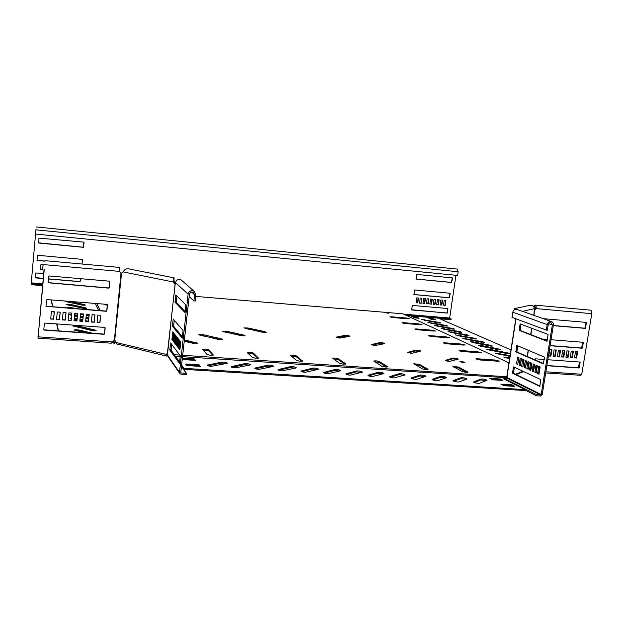 <?xml version="1.0" encoding="UTF-8"?>
<svg xmlns="http://www.w3.org/2000/svg" width="623" height="623" viewBox="0 0 623 623"><rect width="100%" height="100%" fill="white"/><g stroke="black" fill="none" stroke-linecap="round" stroke-linejoin="round"><path stroke-width="0.93" d="M439.674 323.096L441.006 323.033L439.565 322.519L421.6 319.443L439.674 323.096M453.209 329.154L454.549 329.084L453.046 328.531L434.433 325.315L453.209 329.154M460.304 332.324L461.651 332.261L460.101 331.677L441.162 328.391L460.304 332.324M467.624 335.602L468.987 335.532L467.39 334.933L448.101 331.568L467.624 335.602M475.193 338.99L476.564 338.92L474.921 338.297L455.265 334.855L475.193 338.99M483.02 342.494L484.39 342.416L482.708 341.77L462.679 338.242L483.02 342.494M491.111 346.115L492.489 346.03L490.76 345.36L473.659 341.934L470.334 341.747L491.111 346.115M490.714 346.077L472.024 342.401M499.49 349.861L500.869 349.776L499.085 349.075L481.626 345.563L478.262 345.368L499.49 349.861M499.171 349.838L479.866 346.022M508.166 353.747L509.552 353.654L507.714 352.93L489.865 349.316L486.462 349.121L508.166 353.747M507.916 353.724L487.996 349.776M446.333 326.078L447.672 326.016L446.2 325.479L427.923 322.332L446.333 326.078M86.215 315.308L89.003 315.37M89.058 314.81L86.542 314.21M85.896 318.633L88.645 319.038M93.209 330.868L96.121 330.579L95.023 330.026L78.101 325.985C75.445 325.518 73.701 325.502 72.883 325.946L93.209 330.868M88.482 326.242L94.135 326.654M84.066 308.494L86.69 308.299L85.725 307.863L70.765 304.468L66.1 304.374L84.066 308.494M65.516 301.065L65.111 301.236L66.015 301.641L82.742 305.247L85.312 305.06L84.378 304.639L70.103 301.431M211.236 366.347L227.395 363.295C226.461 362.415 224.412 362.049 221.258 362.197L207.163 365.156C207.303 365.701 208.658 366.098 211.236 366.347M235.229 367.866L250.695 364.829C249.745 363.941 247.705 363.567 244.566 363.715L231.125 366.667C231.258 367.22 232.628 367.617 235.229 367.866M258.888 369.377L273.668 366.332C272.71 365.436 270.678 365.062 267.555 365.203L254.737 368.154C254.869 368.707 256.255 369.112 258.888 369.377M282.203 370.856L296.322 367.819C295.357 366.916 293.324 366.542 290.225 366.682L278.022 369.618C278.146 370.179 279.548 370.592 282.203 370.856M305.192 372.313L318.665 369.283C317.691 368.38 315.659 367.998 312.582 368.131L300.971 371.067C301.104 371.627 302.505 372.048 305.192 372.313M327.862 373.753L340.711 370.732C339.722 369.821 337.697 369.431 334.637 369.564L323.602 372.492C323.734 373.06 325.151 373.481 327.862 373.753M350.219 375.178L362.454 372.149C361.449 371.238 359.424 370.849 356.387 370.981L345.921 373.901C346.053 374.47 347.486 374.898 350.219 375.178M372.266 376.58L383.908 373.559C382.888 372.64 380.871 372.25 377.85 372.375L367.928 375.287C368.061 375.864 369.509 376.292 372.266 376.58M394.009 377.959L405.082 374.945C404.039 374.026 402.022 373.629 399.024 373.753L389.632 376.658C389.772 377.234 391.228 377.663 394.009 377.959M415.455 379.321L417.2 379.236L425.968 376.308C424.909 375.389 422.892 374.984 419.925 375.108L411.04 378.013C411.188 378.589 412.66 379.025 415.455 379.321M436.622 380.669L438.319 380.575L446.582 377.655C445.507 376.736 443.49 376.331 440.539 376.448L432.16 379.345C432.307 379.921 433.795 380.365 436.622 380.669M478.09 383.309L479.702 383.215L487.015 380.295C485.893 379.368 483.884 378.963 480.972 379.08L473.558 381.969C473.721 382.538 475.232 382.989 478.09 383.309M457.492 381.992L459.151 381.907L466.931 378.986C465.833 378.06 463.816 377.655 460.888 377.772L452.999 380.669C453.155 381.237 454.65 381.681 457.492 381.992M258.646 357.914L256.271 358.404L252.385 357.493L247.152 352.447C248.998 351.979 251.061 352.19 253.359 353.062L258.607 358.233M302.692 360.865L300.52 361.356L296.595 360.46L290.466 355.375C292.226 354.946 294.251 355.165 296.54 356.021L302.646 361.231M184.385 339.893L197.912 343.39L193.005 343.312L184.229 341.264M184.291 340.758L196.782 343.67M221.079 338.772L222.411 339.41L217.762 339.309L198.815 334.676L203.464 334.777L221.079 338.772L221.212 339.66M264.923 331.677L266.255 332.277L262.049 332.145L243.928 327.893L248.125 328.025L264.923 331.677L264.915 332.48M243.795 335.096L245.127 335.711L240.712 335.595L222.185 331.163L226.601 331.28L243.795 335.096L243.866 335.945M213.393 354.884L210.792 355.359L206.953 354.448L202.67 349.433C204.601 348.935 206.719 349.129 209.017 350.033L213.362 355.149M426.412 369.774L428.024 369.268L419.552 364.432L413.82 363.746L422.386 368.894L426.412 369.774M385.551 367.04L387.335 366.542L379.594 361.698C377.312 360.888 375.373 360.662 373.761 361.029L381.556 366.153L385.551 367.04M449.487 361.441L458.209 359.105C457.181 358.342 455.358 357.991 452.734 358.061L445.429 360.32C445.609 360.787 446.956 361.161 449.487 361.441M411.484 353.366L420.805 351.208C419.832 350.492 418.056 350.165 415.494 350.219L407.613 352.314L411.484 353.366M339.613 338.094L349.986 336.264C349.106 335.633 347.432 335.33 344.955 335.369L336.07 337.168L339.613 338.094M374.89 345.594L384.757 343.6C383.83 342.93 382.109 342.611 379.586 342.658L371.191 344.605L374.89 345.594M466.238 372.437L467.935 372.281L467.678 371.923L458.512 367.095L452.882 366.394L462.188 371.557L466.238 372.437M343.6 364.237L345.57 363.739L338.608 358.895C336.319 358.061 334.341 357.843 332.659 358.241L339.636 363.341L343.6 364.237M386.042 312.715L388.682 313.338L386.042 312.715M461.355 361.387L459.914 361.504L464.968 362.384L461.355 361.387M508.968 362.804L402.949 313.828L195.7 296.392M96.76 303.549L100.256 310.636M115.029 340.532L115.528 341.544L114.881 341.949L115.722 342.533M167.673 355.102L167.525 354.113L166.824 353.942M174.362 354.728L179.736 355.079M182.687 355.274L506.616 376.751L507.254 376.378M416.304 328.944L414.832 329.022L418.173 329.855L435.508 331.047L432.152 330.206L416.304 328.944L416.211 329.575M403.447 322.675L401.991 322.745L405.199 323.524L422.083 324.715L418.858 323.929L403.447 322.675L403.369 323.267M391.384 316.788L389.951 316.85L393.027 317.59L409.475 318.774L406.375 318.034L391.384 316.788L391.306 317.356M460.483 350.5L458.956 350.601L462.78 351.621L481.657 352.797L477.802 351.777L460.483 350.5L460.35 351.247L477.693 352.525L477.802 351.777M477.436 358.77L475.894 358.879L479.912 359.977L499.358 361.145L495.308 360.047L477.436 358.77L477.179 359.533M444.721 342.806L443.21 342.907L446.862 343.849L465.194 345.033L461.526 344.083L444.721 342.806L444.62 343.514M430.034 335.641L428.538 335.727L432.027 336.615L449.853 337.798L446.341 336.911L430.034 335.641L429.932 336.311M107.304 305.169L104.205 304.452L105.303 304.234M505.759 378.075L506.616 376.751M506.071 377.702L182.531 356.683M180.296 356.535L175.452 356.216M507.675 378.2L505.65 378.247L505.401 378.877L505.759 377.982M506.382 377.336L506.67 376.611M463.239 362.477L461.526 362.212M506.538 377.452L507.13 377.211L506.709 377.39L507.215 375.887M344.924 364.245L338.491 359.759L333.321 358.879M433.569 331.078L416.639 329.66M419.949 324.723L404.008 323.384M407.068 318.75L392.241 317.504M480.115 352.891L477.693 352.525M427.331 369.797L419.435 365.273L414.606 364.393M497.917 361.254L477.319 359.549M386.657 367.056L379.477 362.547L374.485 361.675M457.368 359.393L452.617 358.848L446.154 360.834M419.91 351.489L415.377 350.99L408.408 352.828M463.543 345.111L444.729 343.538M448.062 337.861L430.189 336.365M348.981 336.521L344.854 336.124L336.981 337.666M383.807 343.873L379.485 343.421L372.04 345.111M466.962 372.461L458.396 367.928L453.731 367.056M167.423 355.048L166.684 354.51L167.525 353.124M105.723 304.982L107.312 305.083M247.697 353.093L253.25 353.95L258.062 358.381M291.073 356.021L296.431 356.893L302.069 361.356M199.952 335.252L220.978 339.605M245.205 328.469L264.83 332.456M223.384 331.732L243.694 335.906M203.137 350.087L208.907 350.928L212.856 355.32M505.533 378.036L503.571 378.846L525.049 389.64L524.909 390.52L183.902 369.33L181.495 366.013M181.605 365.039L184.011 368.341L525.049 389.64M512.106 384.882L500.892 384.165L504.272 385.73L514.738 386.392L512.106 384.882L511.974 385.754L502.636 385.069M500.503 379.01L489.507 378.286L492.738 379.781L503.002 380.443L500.503 379.01L500.37 379.859L491.22 379.173M182.212 359.526L195.544 360.382L193.878 358.848L182.375 358.093M186.659 365.514L200.388 366.417L198.651 364.798L185.981 363.988L185.576 364.066L186.659 365.514M184.011 368.341L183.902 369.33M504.435 379.282L505.401 378.877M513.017 386.283L511.974 385.754M501.313 380.334L500.37 379.859M194.719 360.406L193.776 359.783L182.266 359.035M199.539 366.441L198.542 365.756L186.254 364.977M226.461 363.622L221.149 363.131L207.981 365.779M249.768 365.148L244.457 364.642L231.927 367.282M272.757 366.651L267.438 366.129L255.531 368.769M295.427 368.131L290.108 367.593L278.8 370.233M317.785 369.595L312.466 369.042L301.734 371.682M339.839 371.035L334.512 370.467L324.349 373.107M361.597 372.461L356.27 371.876L346.653 374.509M383.067 373.862L377.725 373.27L368.645 375.895M404.257 375.248L398.899 374.633L390.333 377.258M425.159 376.619L419.793 375.988L411.725 378.597M445.795 377.966L440.414 377.32L432.821 379.929M486.259 380.614L480.847 379.937L474.181 382.522M466.16 379.298L460.763 378.644L453.645 381.237M417.433 318.135L413.018 317.115M433.663 319.49L429.302 318.478M438.327 322.924L424.193 320.183M452.243 329.045L436.661 326.008M459.47 332.238L443.257 329.069M466.915 335.532L450.086 332.238M474.594 338.935L457.15 335.509M482.521 342.448L464.462 338.896M509.972 356.317L496.43 353.662M509.637 358.49L505.175 357.695M445.211 325.946L430.298 323.041M407.387 315.565L438.436 318.166L510.969 349.885M411.655 316.375L414.622 317.855L419.1 318.252L415.907 316.78L411.639 316.476M427.876 317.73L430.96 319.217L435.391 319.607L432.082 318.127L427.861 317.831M510.089 355.577L494.958 353.007L509.957 356.426M509.754 357.742L503.766 357.041L509.614 358.614M114.881 341.949L114.102 342.315L113.331 340.726M98.66 310.511L95.218 303.432M114.445 342.167L115.045 342.852L114.398 343.25L112.054 342.736M115.481 342.634L115.045 342.852M113.573 343.102L113.666 342.198L114.102 342.315M51.024 299.912L52.659 306.944M53.773 311.71L54.123 313.221M56.615 323.921L58.235 330.852M51.273 299.928L52.924 306.96M54.037 311.726L54.201 312.411M56.903 323.944L58.531 330.868M76.613 308.806L71.871 307.715L67.12 307.63L68.561 308.175M80.515 314.093L83.264 314.724M71.653 314.265L69.293 314.529L71.559 315.293M88.746 317.979L86.021 317.341M83.077 316.655L80.328 316.017M77.392 315.339L74.62 314.693M74.503 315.978L77.268 316.624M80.203 317.309L82.952 317.948M77.073 318.626L74.308 318.041M71.31 317.917L70.446 318.182L71.24 318.61M88.427 321.281L85.701 320.643M82.758 319.957L80.017 319.311M74.184 319.311L76.948 319.957M79.884 320.65L81.909 321.125M92.734 333.297L79.503 330.104C76.793 329.622 75.025 329.614 74.184 330.081L83.653 332.651M113.666 342.198L112.662 341.949M71.209 308.385L68.475 308.159M88.232 315.417L86.247 314.958M83.311 314.28L81.247 313.805M88.668 318.789L85.935 318.158M82.999 317.473L80.25 316.834M77.314 316.149L74.55 315.503M71.575 315.074L70.563 315.059M82.68 320.783L79.939 320.136M76.995 319.451L74.23 318.859M95.023 330.026L94.937 330.891L78.023 326.849L74.028 326.491M87.438 332.923L79.425 330.984L75.29 330.626M93.154 326.787L91.916 326.491M85.258 308.541L67.486 304.896M83.84 305.293L66.544 301.758M181.449 366.488L186.363 373.294L181.246 372.982L180.787 372.445L189.415 294.336C190.062 292.234 191.393 291.572 193.418 292.358L194.578 294.772L193.893 300.956L189.174 296.564M179.689 362.041L171.06 350.196L171.621 344.285M185.249 311.64L176.27 302.326L176.877 296.011M182.461 336.926L173.661 326.335L174.238 320.23M186.363 373.294L186.222 374.555L181.106 374.244L179.907 373.668L179.502 372.367L188.123 294.227C189.081 291.081 191.074 290.084 194.111 291.245L195.863 294.881L195.178 301.057L193.893 300.956M181.978 280.623L181.106 279.859C178.279 278.777 176.426 279.696 175.538 282.624L175.086 284.275L173.918 283.076L173.568 282.024L174.292 281.978L173.856 279.299M167.719 355.935L166.543 356.091L165.967 354.635L167.618 353.171L168.132 356.714L179.697 373.364M169.838 349.534L170.632 342.969L180.281 355.811L179.471 363.388L169.853 350.11L169.838 349.534L171.045 349.62M175.04 301.664L175.834 294.983L185.88 304.982L185.054 312.66L175.063 302.225L175.04 301.664L176.247 301.766M172.423 325.681L173.217 319.046L183.076 330.486L182.251 338.11L172.446 326.25L172.423 325.681L173.638 325.767M173.225 332.371L172.384 340.072L171.94 339.496L172.773 331.81L173.225 332.371M174.136 333.5L173.287 341.248L172.836 340.664L173.677 332.939L174.136 333.5M175.055 334.644L174.199 342.432L173.747 341.84L174.588 334.076L175.055 334.644M175.982 335.805L175.125 343.631L174.666 343.032L175.515 335.221L175.982 335.805M176.924 336.973L176.06 344.846L175.593 344.239L176.449 336.381L176.924 336.973M177.874 338.149L177.002 346.069L176.527 345.454L177.399 337.557L177.874 338.149M178.832 339.348L177.96 347.315L177.485 346.692L178.349 338.748L178.832 339.348M179.806 340.555L178.926 348.569L178.443 347.938L179.323 339.956L179.806 340.555M179.907 349.838L179.416 349.199L180.296 341.17L180.795 341.786L179.907 349.838M179.416 349.199L179.969 349.238M178.443 347.938L178.996 347.977M177.485 346.692L178.022 346.731M176.527 345.454L177.064 345.492M175.593 344.239L176.122 344.27M174.666 343.032L175.188 343.071M173.747 341.84L174.261 341.879M172.836 340.664L173.35 340.695M171.94 339.496L172.446 339.527M119.702 267.446L119.764 271.426L120.356 272.967L121.127 273.396L123.097 271.901L173.568 282.024C173.249 279.462 173.435 278.076 174.121 277.866L173.895 280.49M116.618 343.857L114.375 340.283L111.174 343.187L38.042 338.157L44.233 269.65M123.097 271.901C124.234 269.697 125.916 268.653 128.136 268.754L174.121 277.866M175.281 283.963L174.292 281.978M167.431 353.093L175.172 284.197M120.075 272.648L121.906 273.349M38.229 336.077L44.031 269.627M43.812 329.575L44.256 330.081L104.049 334.317L104.571 333.889L105.162 327.924L104.734 327.425L44.903 323.064L44.365 323.501L43.812 329.575L44.225 329.855L103.948 334.092L104.469 333.663L105.061 327.589M48.096 282.616L108.534 287.966L109.056 287.546L109.632 281.3M45.946 306.166L106.237 311.103L106.759 310.682L107.343 304.522M97.102 322.255L99.844 322.457L100.552 315.277M91.371 321.826L94.128 322.036L94.836 314.841M85.624 321.406L88.396 321.608L89.097 314.405M79.853 320.977L82.641 321.18L83.342 313.961M74.067 320.541L76.87 320.752L77.564 313.525M68.257 320.113L71.077 320.323L71.762 313.081M62.432 319.677L65.267 319.887L65.952 312.637M56.584 319.249L59.442 319.459L60.112 312.193M50.72 318.812L53.586 319.023L54.263 311.741M109.165 287.717L109.765 281.674L109.337 281.168L49.194 275.973L48.656 276.402L48.119 282.756L108.643 288.145L109.056 287.546M106.86 310.877L107.46 304.873L107.031 304.374L47.037 299.593L46.507 300.029L45.962 306.306L106.338 311.305L106.759 310.682M97.811 315.067L97.087 322.457L99.945 322.667L100.669 315.285L97.811 315.067M92.079 314.631L91.355 322.036L94.221 322.247L94.945 314.849L92.079 314.631M86.324 314.194L85.608 321.608L88.482 321.818L89.198 314.413L86.324 314.194M80.546 313.751L79.837 321.18L82.719 321.39L83.435 313.969L80.546 313.751M74.752 313.307L74.044 320.752L76.941 320.962L77.657 313.533L74.752 313.307M68.943 312.863L68.242 320.315L71.147 320.534L71.855 313.089L68.943 312.863M63.11 312.419L62.409 319.887L65.329 320.105L66.03 312.645L63.11 312.419M57.261 311.975L56.568 319.451L59.489 319.669L60.19 312.201L57.261 311.975M50.697 319.015L53.633 319.233L54.326 311.749L51.39 311.523L50.697 319.015M114.375 340.283L121.002 273.232M38.003 336.062L38.034 338.188L111.174 343.187M114.725 340.329L121.516 273.442M533.841 306.968L534.814 306.134L535.64 308.533L534.37 309.989M579.569 362.041L578.331 367.741L546.885 365.514M586.087 322.379L584.857 328.189L553.31 325.525M582.824 342.261L581.586 348.023L550.086 345.57M551.394 349.69L550.389 355.897L548.777 355.78M555.7 350.017L554.696 356.216L553.099 356.099M559.991 350.344L558.995 356.535L557.398 356.418M564.282 350.671L563.27 356.854L561.689 356.738M568.55 350.998L567.545 357.174L565.972 357.057M572.81 351.325L571.797 357.485L570.24 357.376M577.054 351.645L576.041 357.804L574.492 357.688M580.761 375.303L581.75 374.252L591.78 313.688C591.975 311.679 591.523 310.495 590.417 310.137L590.386 310.137M533.436 306.415L534.923 305.106C535.936 305.465 536.348 306.664 536.154 308.712L534.417 310.106M534.955 359.853L535.492 358.825L544.307 359.471M547.812 359.72L579.849 362.056L580.138 362.477L578.876 367.967L546.854 365.701M543.287 318.68L586.445 322.41L585.41 328.376L553.286 325.665M542.072 339.013L547.516 339.449M551.028 339.73L583.112 342.284L583.401 342.712L582.131 348.226L550.062 345.742M551.939 349.729L550.911 356.115L548.754 355.959L549.782 349.565L551.939 349.729M556.253 350.056L555.225 356.434L553.068 356.278L554.096 349.892L556.253 350.056M560.552 350.391L559.516 356.753L557.375 356.597L558.403 350.219L560.552 350.391M564.843 350.718L563.807 357.072L561.666 356.917L562.694 350.554L564.843 350.718M569.111 351.037L568.075 357.392L565.941 357.228L566.977 350.881L569.111 351.037M573.378 351.364L572.335 357.703L570.209 357.547L571.244 351.201L573.378 351.364M576.587 358.023L574.461 357.867L575.504 351.528L577.63 351.691L576.587 358.023L576.041 357.804M572.335 357.703L571.797 357.485M568.075 357.392L567.545 357.174M563.807 357.072L563.27 356.854M559.516 356.753L558.995 356.535M555.225 356.434L554.696 356.216M550.911 356.115L550.389 355.897M533.888 315.37L534.705 310.199L534.316 308.697C533.88 305.955 532.174 304.888 529.176 305.488L515.922 308.315M518.204 309.849L514.871 308.541L513.484 310.55M507.021 375.576L507.69 378.48L505.837 379.243L536.621 394.671L540.717 394.92L541.192 394.491L552.344 325.035L550.973 322.621C549.564 322.449 548.653 323.142 548.224 324.684L547.344 330.19L546.316 330.104L511.997 317.356L512.791 312.201C513.383 310.028 514.676 309.063 516.662 309.312L517.035 309.436M513.321 367.204L513.601 366.877L540.826 379.641L539.806 386.392L512.597 373.278L513.321 367.204L514.31 367.212M520.026 324.287L520.298 323.937L548.069 334.434L547.017 341.264L519.294 330.408L520.026 324.287L521.038 324.217M516.662 345.812L516.942 345.469L544.44 357.111L543.396 363.894L515.937 351.909L516.662 345.812L517.666 345.773M517.806 364.463L516.537 363.879L517.612 357.002L518.881 357.571L517.806 364.463M520.361 365.639L519.076 365.047L520.158 358.139L521.443 358.716L520.361 365.639M522.938 366.822L521.646 366.231L522.736 359.284L524.029 359.868L522.938 366.822M525.539 368.022L524.231 367.422L525.337 360.444L526.645 361.029L525.539 368.022M528.172 369.237L526.856 368.629L527.961 361.62L529.285 362.204L528.172 369.237M530.827 370.459L529.495 369.844L530.617 362.796L531.949 363.396L530.827 370.459M533.514 371.697L532.167 371.074L533.296 363.996L534.643 364.595L533.514 371.697M536.232 372.943L534.869 372.32L536.006 365.203L537.369 365.81L536.232 372.943M537.594 373.574L538.739 366.417L540.118 367.033L538.973 374.205L537.594 373.574L538.615 373.644L539.697 366.846M524.987 390.029L536.442 395.792L540.538 396.041L542.22 394.554L553.372 325.12C553.543 323.267 552.85 322.06 551.308 321.499C549.206 321.25 547.835 322.286 547.196 324.599L546.316 330.104M540.04 386.089L513.578 373.341L514.302 367.274M547.243 341.038L520.267 330.486L520.999 324.373M543.638 363.637L516.911 351.979L517.643 345.882M517.861 364.105L518.538 357.423M520.415 365.28L521.093 358.552M522.993 366.464L523.67 359.705M525.594 367.663L526.271 360.865M528.226 368.871L528.904 362.033M530.889 370.093L530.5 369.914L531.559 363.217M533.576 371.324L533.171 371.144L534.246 364.416M536.286 372.577L535.881 372.383L536.956 365.623M539.035 373.831L538.615 373.644M505.736 379.929L505.837 379.243M536.442 395.792L536.621 394.671M535.881 372.383L534.869 372.32M533.171 371.144L532.167 371.074M530.5 369.914L529.495 369.844M527.852 368.699L526.856 368.629M525.228 367.492L524.231 367.422M522.635 366.301L521.646 366.231M520.065 365.117L519.076 365.047M517.518 363.949L516.537 363.879M42.785 285.653L31.22 284.688L31.15 284.127L35.978 229.365L31.228 283.263L31.298 283.815L42.87 284.789M82.135 264.043L82.228 259.386L37.738 255.29L36.952 260.258L44.801 261.201M43.898 273.365L35.791 273.006L35.713 277.897L43.431 278.559M48.423 278.987L80.094 281.697L80.741 278.699M83.373 247.315L83.871 242.137L38.906 238.126L38.828 243.063L83.373 247.315L84.105 242.254M42.637 269.938L43.135 264.378L40.962 264.183L40.464 269.743L42.637 269.938L43.096 264.378M406.741 315.269L451.177 318.992L449.674 318.026L455.927 275.28M419.52 303.097L420.214 298.16L421.942 298.316L421.241 303.253L419.52 303.097M422.97 303.401L423.671 298.472L425.392 298.627L424.691 303.557L422.97 303.401M426.412 303.705L427.113 298.783L428.834 298.939L428.133 303.853L426.412 303.705M429.847 304.008L430.555 299.087L432.269 299.242L431.568 304.156L429.847 304.008M413.991 294.632L414.645 289.983L450.195 293.262L449.471 297.841L413.851 294.57M440.118 304.912L440.827 300.013L442.532 300.161L441.824 305.06L440.118 304.912M436.7 304.608L437.408 299.702L439.122 299.858L438.413 304.764L436.7 304.608M433.281 304.312L433.99 299.398L435.695 299.554L434.994 304.46L433.281 304.312M416.055 302.794L416.756 297.856L418.485 298.012L417.792 302.949L416.055 302.794M447.914 308.533L447.244 313.104L411.569 309.74L412.465 305.449L447.914 308.533M416.18 279.12L416.834 274.455L452.423 277.913L451.706 282.515L416.055 279.073M443.521 305.208L444.23 300.317L445.936 300.465L445.227 305.363L443.521 305.208M439.931 318.82L451.06 319.747L451.177 318.992M36.936 260.18L44.817 261.099M82.072 264.035L82.47 259.518M35.386 277.539L43.439 278.434M48.43 278.863L80.04 281.573L80.671 278.691M38.517 242.822L83.318 247.222M40.472 269.634L42.605 269.821M421.631 298.292L420.938 303.121L419.528 302.996M425.073 298.596L424.388 303.424L422.986 303.3M428.515 298.908L427.822 303.728L426.428 303.603M431.949 299.211L431.256 304.032L429.862 303.907M450.008 293.238L449.152 297.716L413.797 294.515M442.198 300.13L441.505 304.935L440.134 304.811M438.787 299.827L438.094 304.631L436.715 304.515M435.376 299.523L434.683 304.336L433.297 304.211M418.173 297.981L417.488 302.817L416.071 302.692M447.789 308.525L446.925 312.972L411.608 309.95M452.228 277.889L451.387 282.406L415.993 279.018M445.601 300.442L444.908 305.231L443.537 305.114M457.414 269.097L458.17 271.745L457.625 275.452L35.729 234.092M31.22 284.688L31.298 283.815M439.488 323.08L439.565 322.519M452.952 329.131L453.046 328.531M460.008 332.3L460.101 331.677M467.297 335.571L467.39 334.933M474.827 338.959L474.921 338.297M482.607 342.455L482.708 341.77M490.651 346.069L490.76 345.36M498.976 349.791L499.085 349.075M507.597 353.654L507.714 352.93M446.115 326.055L446.2 325.479M88.513 315.409L88.583 314.677M85.663 308.533L85.725 307.863M84.307 305.286L84.378 304.639M196.494 343.6L196.588 342.728M427.954 369.727L428.024 369.268M387.272 366.97L387.335 366.542M467.608 372.414L467.678 371.923M345.516 364.144L345.57 363.739M338.491 359.759L338.608 358.895M458.396 367.928L458.512 367.095M379.485 343.421L379.586 342.658M344.854 336.124L344.955 335.369M446.239 337.611L446.341 336.911M461.417 344.807L461.526 344.083M415.377 350.99L415.494 350.219M452.617 358.848L452.734 358.061M379.477 362.547L379.594 361.698M495.192 360.818L495.308 360.047M419.435 365.273L419.552 364.432M406.289 318.665L406.375 318.034M418.765 324.583L418.858 323.929M432.05 330.883L432.152 330.206M208.907 350.928L209.017 350.033M226.507 332.075L226.601 331.28M248.04 328.796L248.125 328.025M203.371 335.602L203.464 334.777M296.431 356.893L296.54 356.021M253.25 353.95L253.359 353.062M106.595 305.029L106.665 304.343M460.763 378.644L460.888 377.772M480.847 379.937L480.972 379.08M432.284 379.656L432.346 379.243M440.414 377.32L440.539 376.448M411.188 378.34L411.25 377.896M419.793 375.988L419.925 375.108M389.803 377.001L389.873 376.533M398.899 374.633L399.024 373.753M368.131 375.653L368.201 375.147M377.725 373.27L377.85 372.375M346.154 374.283L346.224 373.738M356.27 371.876L356.387 370.981M323.874 372.897L323.952 372.32M334.512 370.467L334.637 369.564M301.283 371.487L301.361 370.872M312.466 369.042L312.582 368.131M278.372 370.054L278.45 369.408M290.108 367.593L290.225 366.682M255.134 368.606L255.22 367.92M267.438 366.129L267.555 365.203M231.569 367.142L231.655 366.417M244.457 364.642L244.566 363.715M207.661 365.646L207.747 364.891M221.149 363.131L221.258 362.197M185.919 364.533L185.981 363.988M198.542 365.756L198.651 364.798M199.111 365.896L199.22 364.938M193.776 359.783L193.878 358.848M194.329 359.923L194.438 358.98M499.778 379.726L499.911 378.877M511.358 385.621L511.499 384.749M69.62 302.093L69.69 301.4M70.687 305.231L70.765 304.468M79.425 330.984L79.503 330.104M78.023 326.849L78.101 325.985M75.383 319.069L75.461 318.244M71.801 308.432L71.871 307.715M430.921 323.15L431.015 322.512M507.145 357.984L507.254 357.228M498.291 353.942L498.408 353.202M489.756 350.04L489.865 349.316M481.517 346.271L481.626 345.563M473.55 342.634L473.659 341.934M465.856 339.114L465.957 338.429M458.411 335.711L458.512 335.034M451.208 332.417L451.301 331.755M444.23 329.232L444.324 328.578M437.471 326.141L437.564 325.494M424.575 320.245L424.66 319.622M431.583 318.665L431.669 318.049M431.996 318.742L432.082 318.127M415.409 317.317L415.494 316.694M415.814 317.395L415.907 316.78M167.618 353.171L175.086 284.275M167.649 355.351L179.502 372.367M175.538 282.624L188.123 294.227M191.502 292.031L194.578 294.772M180.795 372.352L181.246 372.982M173.101 319.451L173.599 319.49M172.446 326.25L173.661 326.335M175.717 295.395L176.301 295.442M175.063 302.225L176.27 302.326M170.507 343.351L170.936 343.382M169.853 350.11L171.06 350.196M115.73 342.416L166.684 354.51M173.918 283.076L174.642 283.029M119.764 271.426L44.731 264.705M112.662 341.972L38.205 336.848M527.393 356.551L528.374 350.313M530.851 334.629L531.847 328.305M533.21 370.911L533.638 370.942M536.084 371.113L536.52 371.144M538.981 371.308L539.432 371.339M545.873 371.783L581.75 374.252M535.64 308.533L591.78 313.688M534.23 307.902L535.687 308.035M582.131 348.226L581.586 348.023M582.552 347.86L582.007 347.65M583.401 342.712L582.855 342.51M585.41 328.376L584.857 328.189M585.83 328.01L585.277 327.823M586.687 322.831L586.134 322.652M578.876 367.967L578.331 367.741M579.289 367.601L578.751 367.375M580.138 362.477L579.592 362.259M515.517 374.275L522.907 371.238M522.541 311.375L534.316 308.697M525.454 367.593L526.497 360.966M527.206 356.465L528.187 350.235M530.664 334.551L531.66 328.228M533.701 315.3L534.503 310.199M507.13 375.794L515.984 318.844M507.535 377.779L541.192 394.491M548.598 323.695L552.344 325.035M512.791 312.201L547.196 324.599M507.69 378.48L540.717 394.92M516.771 351.458L515.797 351.388M516.911 351.979L515.937 351.909M520.127 329.972L519.146 329.894M520.267 330.486L519.294 330.408M513.438 372.819L512.456 372.749M513.578 373.341L512.597 373.278M449.674 318.026L403.649 314.156M42.948 283.847L31.251 282.865M449.751 318.384L405.448 314.662M42.917 284.244L31.228 283.263M458.17 271.745L36.103 229.856M506.413 377.258L506.639 376.845M506.047 377.725L505.44 378.652M194.111 291.245L181.106 279.859M116.361 343.849L166.543 356.091M44.926 260.663L119.717 267.446M590.417 310.137L534.923 305.106M535.897 372.258L536.333 372.289M538.802 372.461L539.245 372.492M545.693 372.928L580.924 375.342M516.233 374.618L523.608 371.573M551.308 321.499L516.662 309.312M506.974 375.599L515.805 318.774M457.438 269.105L36.274 226.959"/></g></svg>
